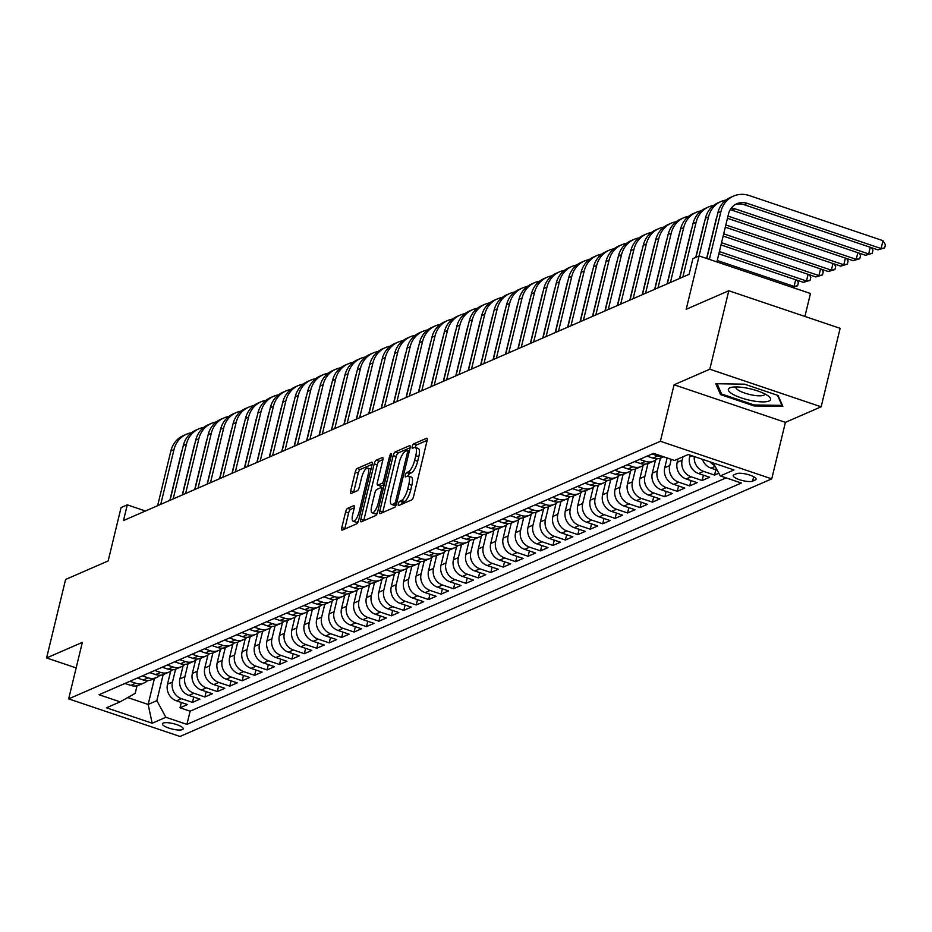 <?xml version="1.0" encoding="UTF-8"?>
<svg xmlns="http://www.w3.org/2000/svg" width="932" height="932" viewBox="0 0 932 932"><rect width="100%" height="100%" fill="white"/><g stroke="black" fill="none" stroke-linecap="round" stroke-linejoin="round"><path stroke-width="1.4" d="M398.372 503.758A2.295 0.722 -71.3 0 0 398.488 505.563A2.295 0.722 -71.3 0 0 398.71 505.54L411.676 499.902A3.285 1.025 -71.3 0 0 413.633 496.29L427.054 440.824A3.285 1.025 -71.3 0 0 426.879 438.25A3.285 1.025 -71.3 0 0 426.576 438.273L413.61 443.923A2.295 0.722 -71.3 0 0 412.235 446.451A2.295 0.722 -71.3 0 0 412.352 448.257A2.295 0.722 -71.3 0 0 412.573 448.234L414.251 447.5A10.497 3.285 -71.3 0 1 415.218 447.418A10.497 3.285 -71.3 0 1 415.765 455.666L414.647 460.28A10.497 3.285 -71.3 0 1 408.356 471.848L406.678 472.571A2.295 0.722 -71.3 0 0 405.303 475.099A2.295 0.722 -71.3 0 0 405.42 476.904A2.295 0.722 -71.3 0 0 405.641 476.893L407.319 476.159A10.497 3.285 -71.3 0 1 408.286 476.066A10.497 3.285 -71.3 0 1 408.833 484.314L407.715 488.939A10.497 3.285 -71.3 0 1 401.424 500.496L399.746 501.23A2.295 0.722 -71.3 0 0 398.372 503.758M182.439 729.593A10.695 2.773 -166.4 0 0 183.208 728.859A10.695 2.773 -166.4 0 0 175.146 724.106A10.695 2.773 -166.4 0 0 163.17 723.092A10.695 2.773 -166.4 0 0 162.401 723.826A10.695 2.773 -166.4 0 0 170.463 728.591A10.695 2.773 -166.4 0 0 182.439 729.593M347.554 508.371A3.285 1.025 -71.3 0 0 345.597 511.983L341.823 527.547A3.285 1.025 -71.3 0 0 341.997 530.122A3.285 1.025 -71.3 0 0 342.3 530.098L356.7 523.831A3.285 1.025 -71.3 0 0 358.669 520.219L372.078 464.753A3.285 1.025 -71.3 0 0 371.915 462.179A3.285 1.025 -71.3 0 0 371.612 462.202L357.212 468.47A3.285 1.025 -71.3 0 0 355.243 472.093L350.7 490.884A3.285 1.025 -71.3 0 0 350.863 493.459A3.285 1.025 -71.3 0 0 351.178 493.436L357.329 490.745A3.285 1.025 -71.3 0 0 359.298 487.133L361.558 477.813A8.784 2.738 -71.3 0 1 367.627 468.074A8.784 2.738 -71.3 0 1 368.082 474.971L359.251 511.482A8.784 2.738 -71.3 0 1 353.181 521.221A8.784 2.738 -71.3 0 1 352.727 514.324L354.195 508.243A3.285 1.025 -71.3 0 0 354.02 505.668A3.285 1.025 -71.3 0 0 353.717 505.692L347.554 508.371L350.572 509.396A3.285 1.025 -71.3 0 0 348.603 513.008L344.84 528.561A3.285 1.025 -71.3 0 0 344.735 529.038M709.8 369.223L674.069 384.776L785.408 422.359L821.15 406.806L709.8 369.223L728.789 290.749L686.208 309.284L699.117 255.927L692.907 258.63L689.109 274.323L123.49 520.557L127.288 504.864L121.067 507.567L108.159 560.936L65.59 579.471L46.6 657.945L76.156 667.918M674.069 384.776L660.392 441.279L68.665 698.884L82.342 642.381L46.6 657.945M379.778 511.027A3.285 1.025 -71.3 0 0 379.941 513.602A3.285 1.025 -71.3 0 0 380.256 513.579L394.644 507.311A3.285 1.025 -71.3 0 0 396.613 503.699L410.033 448.234A3.285 1.025 -71.3 0 0 409.859 445.659A3.285 1.025 -71.3 0 0 409.556 445.682L395.156 451.95A3.285 1.025 -71.3 0 0 393.188 455.562L379.778 511.027L382.784 512.041A3.285 1.025 -71.3 0 0 382.679 512.518M375.678 515.571L361.278 521.838A3.285 1.025 -71.3 0 1 360.975 521.862A3.285 1.025 -71.3 0 1 360.8 519.287L374.221 463.833A3.285 1.025 -71.3 0 1 376.178 460.21L382.341 457.53A3.285 1.025 -71.3 0 1 382.656 457.507A3.285 1.025 -71.3 0 1 382.819 460.082L377.378 482.578A3.285 1.025 -71.3 0 0 377.553 485.153A3.285 1.025 -71.3 0 0 377.856 485.129L381.945 483.347A3.285 1.025 -71.3 0 0 383.902 479.735L389.576 456.319A2.295 0.722 -71.3 0 1 391.16 453.768A2.295 0.722 -71.3 0 1 391.277 455.573L377.635 511.959A3.285 1.025 -71.3 0 1 375.678 515.571M728.789 290.749L840.128 328.332L821.15 406.806M181.321 702.472L180.027 707.796L187.495 704.557L176.509 700.841L181.484 698.685A13.374 12.221 -113.5 0 1 172.478 682.061L175.589 669.199M193.751 697.054L192.458 702.39L199.926 699.14L188.94 695.435L193.914 693.268A13.374 12.221 -113.5 0 1 184.909 676.655L188.019 663.794M206.182 691.649L204.889 696.973L212.356 693.734L201.37 690.018L206.345 687.851A13.374 12.221 -113.5 0 1 197.339 671.238L200.45 658.376M218.612 686.232L217.331 691.567L224.787 688.317L213.801 684.612L218.775 682.445A13.374 12.221 -113.5 0 1 209.77 665.821L212.88 652.971M231.043 680.826L229.761 686.15L237.217 682.9L226.231 679.195L231.206 677.028A13.374 12.221 -113.5 0 1 222.2 660.415L225.311 647.554M243.473 675.409L242.192 680.744L249.648 677.494L238.662 673.789L243.636 671.623A13.374 12.221 -113.5 0 1 234.631 654.998L237.742 642.148M255.904 670.003L254.622 675.327L262.078 672.077L251.092 668.372L256.067 666.205A13.374 12.221 -113.5 0 1 247.062 649.592L250.172 636.731M268.334 664.586L267.053 669.922L274.509 666.671L263.523 662.967L268.498 660.8A13.374 12.221 -113.5 0 1 259.504 644.175L262.614 631.325M280.765 659.18L279.483 664.504L286.94 661.254L275.954 657.549L280.928 655.382A13.374 12.221 -113.5 0 1 271.934 638.769L275.045 625.908M293.207 653.763L291.914 659.099L299.37 655.848L288.384 652.144L293.359 649.977A13.374 12.221 -113.5 0 1 284.365 633.352L287.475 620.502M305.638 648.357L304.345 653.682L311.801 650.431L300.815 646.726L305.789 644.56A13.374 12.221 -113.5 0 1 296.795 627.947L299.906 615.085M318.068 642.94L316.775 648.264L324.231 645.026L313.245 641.321L318.22 639.154A13.374 12.221 -113.5 0 1 309.226 622.529L312.337 609.679M330.499 637.523L329.206 642.859L336.662 639.608L325.676 635.904L330.65 633.737A13.374 12.221 -113.5 0 1 321.657 617.124L324.767 604.262M342.929 632.117L341.636 637.441L349.092 634.203L338.118 630.486L343.081 628.331A13.374 12.221 -113.5 0 1 334.087 611.707L337.198 598.857M355.36 626.7L354.067 632.036L361.523 628.785L350.548 625.081L355.511 622.914A13.374 12.221 -113.5 0 1 346.518 606.301L349.628 593.439M367.791 621.294L366.497 626.619L373.953 623.38L362.979 619.663L367.942 617.508A13.374 12.221 -113.5 0 1 358.948 600.884L362.059 588.022M380.221 615.877L378.928 621.213L386.384 617.963L375.41 614.258L380.373 612.091A13.374 12.221 -113.5 0 1 371.379 595.478L374.489 582.617M392.652 610.472L391.358 615.796L398.826 612.557L387.84 608.841L392.815 606.685A13.374 12.221 -113.5 0 1 383.809 590.061L386.92 577.199M405.082 605.054L403.789 610.39L411.257 607.14L400.271 603.435L405.245 601.268A13.374 12.221 -113.5 0 1 396.24 584.644L399.35 571.794M417.513 599.649L416.22 604.973L423.687 601.722L412.701 598.018L417.676 595.851A13.374 12.221 -113.5 0 1 408.67 579.238L411.781 566.376M429.943 594.232L428.65 599.567L436.118 596.317L425.132 592.612L430.106 590.445A13.374 12.221 -113.5 0 1 421.101 573.821L424.211 560.971M442.374 588.826L441.092 594.15L448.548 590.9L437.562 587.195L442.537 585.028A13.374 12.221 -113.5 0 1 433.531 568.415L436.642 555.554M454.804 583.409L453.523 588.744L460.979 585.494L449.993 581.789L454.967 579.622A13.374 12.221 -113.5 0 1 445.962 562.998L449.073 550.148M467.235 578.003L465.953 583.327L473.409 580.077L462.423 576.372L467.398 574.205A13.374 12.221 -113.5 0 1 458.393 557.592L461.503 544.731M479.665 572.586L478.384 577.922L485.84 574.671L474.854 570.966L479.829 568.8A13.374 12.221 -113.5 0 1 470.823 552.175L473.934 539.325M492.096 567.18L490.815 572.504L498.271 569.254L487.285 565.549L492.259 563.382A13.374 12.221 -113.5 0 1 483.265 546.769L486.376 533.908M504.527 561.763L503.245 567.087L510.701 563.848L499.715 560.144L504.69 557.977A13.374 12.221 -113.5 0 1 495.696 541.352L498.806 528.502M516.969 556.346L515.676 561.681L523.132 558.431L512.146 554.726L517.12 552.56A13.374 12.221 -113.5 0 1 508.126 535.947L511.237 523.085M529.399 550.94L528.106 556.264L535.562 553.025L524.576 549.309L529.551 547.154A13.374 12.221 -113.5 0 1 520.557 530.529L523.668 517.679M541.83 545.523L540.537 550.859L547.993 547.608L537.007 543.904L541.981 541.737A13.374 12.221 -113.5 0 1 532.988 525.124L536.098 512.262M554.26 540.117L552.967 545.441L560.423 542.203L549.437 538.486L554.412 536.331A13.374 12.221 -113.5 0 1 545.418 519.707L548.529 506.857M566.691 534.7L565.398 540.036L572.854 536.785L561.88 533.081L566.842 530.914A13.374 12.221 -113.5 0 1 557.849 514.301L560.959 501.439M579.122 529.294L577.828 534.619L585.284 531.38L574.31 527.663L579.273 525.508A13.374 12.221 -113.5 0 1 570.279 508.884L573.39 496.022M591.552 523.877L590.259 529.213L597.715 525.963L586.741 522.258L591.703 520.091A13.374 12.221 -113.5 0 1 582.71 503.478L585.82 490.616M603.983 518.472L602.689 523.796L610.145 520.557L599.171 516.841L604.146 514.674A13.374 12.221 -113.5 0 1 595.14 498.061L598.251 485.199M616.413 513.054L615.12 518.39L622.588 515.14L611.602 511.435L616.576 509.268A13.374 12.221 -113.5 0 1 607.571 492.644L610.681 479.794M628.844 507.649L627.551 512.973L635.018 509.722L624.032 506.018L629.007 503.851A13.374 12.221 -113.5 0 1 620.001 487.238L623.112 474.376M641.274 502.232L639.981 507.567L647.449 504.317L636.463 500.612L641.437 498.445A13.374 12.221 -113.5 0 1 632.432 481.821L635.542 468.971M653.705 496.826L652.412 502.15L659.879 498.9L648.893 495.195L653.868 493.028A13.374 12.221 -113.5 0 1 644.862 476.415L647.973 463.553M666.135 491.409L664.854 496.744L672.31 493.494L661.324 489.789L666.298 487.622A13.374 12.221 -113.5 0 1 657.293 470.998L660.404 458.148M678.566 486.003L677.284 491.327L684.74 488.077L673.754 484.372L678.729 482.205A13.374 12.221 -113.5 0 1 669.724 465.592L671.238 459.348M690.996 480.586L689.715 485.91L697.171 482.671L686.185 478.966L691.16 476.8A13.374 12.221 -113.5 0 1 682.154 460.175L682.981 456.808M703.427 475.18L702.146 480.504L709.602 477.254L698.616 473.549L703.59 471.382A13.374 12.221 -113.5 0 1 694.282 456.563M715.858 469.763L714.576 475.087L718.84 473.235M176.509 700.841A13.374 12.221 66.5 0 1 167.504 684.228L170.649 671.215M188.94 695.435A13.374 12.221 66.5 0 1 179.934 678.811L183.091 665.809M201.37 690.018A13.374 12.221 66.5 0 1 192.365 673.405L195.522 660.392M213.801 684.612A13.374 12.221 66.5 0 1 204.795 667.988L207.953 654.975M226.231 679.195A13.374 12.221 66.5 0 1 217.238 662.582L220.383 649.569M238.662 673.789A13.374 12.221 66.5 0 1 229.668 657.165L232.814 644.152M251.092 668.372A13.374 12.221 66.5 0 1 242.099 651.759L245.244 638.746M263.523 662.967A13.374 12.221 66.5 0 1 254.529 646.342L257.675 633.329M275.954 657.549A13.374 12.221 66.5 0 1 266.96 640.936L270.105 627.923M288.384 652.144A13.374 12.221 66.5 0 1 279.39 635.519L282.536 622.506M300.815 646.726A13.374 12.221 66.5 0 1 291.821 630.114L294.966 617.101M313.245 641.321A13.374 12.221 66.5 0 1 304.251 624.696L307.397 611.683M325.676 635.904A13.374 12.221 66.5 0 1 316.682 619.279L319.827 606.278M338.118 630.486A13.374 12.221 66.5 0 1 329.113 613.873L332.258 600.86M350.548 625.081A13.374 12.221 66.5 0 1 341.543 608.456L344.689 595.455M362.979 619.663A13.374 12.221 66.5 0 1 353.974 603.051L357.119 590.038M375.41 614.258A13.374 12.221 66.5 0 1 366.404 597.633L369.55 584.632M387.84 608.841A13.374 12.221 66.5 0 1 378.835 592.228L381.98 579.215M400.271 603.435A13.374 12.221 66.5 0 1 391.265 586.811L394.411 573.809M412.701 598.018A13.374 12.221 66.5 0 1 403.696 581.405L406.853 568.392M425.132 592.612A13.374 12.221 66.5 0 1 416.126 575.988L419.284 562.975M437.562 587.195A13.374 12.221 66.5 0 1 428.557 570.582L431.714 557.569M449.993 581.789A13.374 12.221 66.5 0 1 440.999 565.165L444.145 552.152M462.423 576.372A13.374 12.221 66.5 0 1 453.43 559.759L456.575 546.746M474.854 570.966A13.374 12.221 66.5 0 1 465.86 554.342L469.006 541.329M487.285 565.549A13.374 12.221 66.5 0 1 478.291 548.936L481.436 535.923M499.715 560.144A13.374 12.221 66.5 0 1 490.721 543.519L493.867 530.506M512.146 554.726A13.374 12.221 66.5 0 1 503.152 538.114L506.297 525.1M524.576 549.309A13.374 12.221 66.5 0 1 515.582 532.696L518.728 519.683M537.007 543.904A13.374 12.221 66.5 0 1 528.013 527.279L531.158 514.278M549.437 538.486A13.374 12.221 66.5 0 1 540.443 521.873L543.589 508.86M561.88 533.081A13.374 12.221 66.5 0 1 552.874 516.456L556.02 503.455M574.31 527.663A13.374 12.221 66.5 0 1 565.305 511.051L568.45 498.038M586.741 522.258A13.374 12.221 66.5 0 1 577.735 505.633L580.881 492.632M599.171 516.841A13.374 12.221 66.5 0 1 590.166 500.228L593.311 487.215M611.602 511.435A13.374 12.221 66.5 0 1 602.596 494.81L605.742 481.797M624.032 506.018A13.374 12.221 66.5 0 1 615.027 489.405L618.172 476.392M636.463 500.612A13.374 12.221 66.5 0 1 627.457 483.988L630.615 470.975M648.893 495.195A13.374 12.221 66.5 0 1 639.888 478.582L643.045 465.569M661.324 489.789A13.374 12.221 66.5 0 1 652.318 473.165L655.476 460.152M673.754 484.372A13.374 12.221 66.5 0 1 664.761 467.759L667.126 457.962M686.185 478.966A13.374 12.221 66.5 0 1 677.191 462.342L678.007 458.963M698.616 473.549A13.374 12.221 66.5 0 1 689.622 456.936L690.053 455.131M736.676 473.654L733.938 474.854A10.369 2.679 -166.4 0 0 733.204 475.565A10.369 2.679 -166.4 0 0 740.998 480.166A10.369 2.679 -166.4 0 0 752.602 481.145L755.339 479.957A10.369 2.679 -166.4 0 0 756.085 479.246A10.369 2.679 -166.4 0 0 748.279 474.633A10.369 2.679 -166.4 0 0 736.676 473.654M660.392 441.279L771.743 478.862L180.016 736.466L68.665 698.884M180.027 707.796L190.116 711.198L186.924 724.385L741.359 483.021L720.285 475.914L713.283 462.983M186.924 724.385L165.861 717.279L152.184 723.232L106.446 707.796L120.123 701.843L99.048 694.724L653.483 453.36L674.547 460.466L688.224 454.513L733.962 469.961L720.285 475.914M124.958 683.447L130.771 685.404A13.374 12.221 66.5 0 0 139.136 685.113L144.111 682.946A13.374 12.221 -113.5 0 1 135.734 683.238L129.932 681.28M137.4 678.042L143.202 679.999A13.374 12.221 66.5 0 0 151.578 679.696L156.541 677.541A13.374 12.221 -113.5 0 1 148.165 677.832L142.363 675.875M149.831 672.624L155.632 674.582A13.374 12.221 66.5 0 0 164.009 674.29L168.972 672.123A13.374 12.221 -113.5 0 1 160.607 672.415L154.794 670.457M162.261 667.207L168.063 669.176A13.374 12.221 66.5 0 0 176.439 668.873L181.402 666.718A13.374 12.221 -113.5 0 1 173.037 667.009L167.224 665.052M174.692 661.802L180.493 663.759A13.374 12.221 66.5 0 0 188.87 663.467L193.844 661.301A13.374 12.221 -113.5 0 1 185.468 661.592L179.655 659.635M187.122 656.384L192.924 658.353A13.374 12.221 66.5 0 0 201.3 658.05L206.275 655.883A13.374 12.221 -113.5 0 1 197.899 656.186L192.097 654.229M199.553 650.979L205.355 652.936A13.374 12.221 66.5 0 0 213.731 652.645L218.705 650.478A13.374 12.221 -113.5 0 1 210.329 650.769L204.527 648.812M211.983 645.561L217.785 647.519A13.374 12.221 66.5 0 0 226.161 647.227L231.136 645.061A13.374 12.221 -113.5 0 1 222.76 645.363L216.958 643.406M224.414 640.156L230.216 642.113A13.374 12.221 66.5 0 0 238.592 641.822L243.567 639.655A13.374 12.221 -113.5 0 1 235.19 639.946L229.389 637.989M236.845 634.739L242.646 636.696A13.374 12.221 66.5 0 0 251.023 636.405L255.997 634.238A13.374 12.221 -113.5 0 1 247.621 634.541L241.819 632.572M249.275 629.333L255.077 631.29A13.374 12.221 66.5 0 0 263.453 630.999L268.428 628.832A13.374 12.221 -113.5 0 1 260.051 629.123L254.25 627.166M261.706 623.916L267.507 625.873A13.374 12.221 66.5 0 0 275.884 625.582L280.858 623.415A13.374 12.221 -113.5 0 1 272.482 623.718L266.68 621.749M274.136 618.51L279.938 620.467A13.374 12.221 66.5 0 0 288.314 620.176L293.289 618.009A13.374 12.221 -113.5 0 1 284.912 618.3L279.111 616.343M286.567 613.093L292.368 615.05A13.374 12.221 66.5 0 0 300.745 614.759L305.719 612.592A13.374 12.221 -113.5 0 1 297.343 612.883L291.541 610.926M298.997 607.687L304.799 609.644A13.374 12.221 66.5 0 0 313.175 609.342L318.15 607.186A13.374 12.221 -113.5 0 1 309.773 607.478L303.972 605.52M311.428 602.27L317.23 604.227A13.374 12.221 66.5 0 0 325.606 603.936L330.58 601.769A13.374 12.221 -113.5 0 1 322.204 602.06L316.402 600.103M323.858 596.864L329.66 598.822A13.374 12.221 66.5 0 0 338.036 598.519L343.011 596.364A13.374 12.221 -113.5 0 1 334.635 596.655L328.833 594.698M336.289 591.447L342.102 593.404A13.374 12.221 66.5 0 0 350.467 593.113L355.442 590.946A13.374 12.221 -113.5 0 1 347.065 591.238L341.263 589.28M348.719 586.03L354.533 587.999A13.374 12.221 66.5 0 0 362.909 587.696L367.872 585.541A13.374 12.221 -113.5 0 1 359.496 585.832L353.694 583.875M361.162 580.624L366.963 582.582A13.374 12.221 66.5 0 0 375.34 582.29L380.303 580.123A13.374 12.221 -113.5 0 1 371.926 580.415L366.125 578.457M373.592 575.207L379.394 577.176A13.374 12.221 66.5 0 0 387.77 576.873L392.733 574.706A13.374 12.221 -113.5 0 1 384.368 575.009L378.555 573.052M386.023 569.802L391.824 571.759A13.374 12.221 66.5 0 0 400.201 571.467L405.164 569.301A13.374 12.221 -113.5 0 1 396.799 569.592L390.986 567.635M398.453 564.384L404.255 566.341A13.374 12.221 66.5 0 0 412.631 566.05L417.606 563.883A13.374 12.221 -113.5 0 1 409.23 564.186L403.428 562.229M410.884 558.979L416.686 560.936A13.374 12.221 66.5 0 0 425.062 560.645L430.036 558.478A13.374 12.221 -113.5 0 1 421.66 558.769L415.858 556.812M423.314 553.561L429.116 555.519A13.374 12.221 66.5 0 0 437.492 555.227L442.467 553.06A13.374 12.221 -113.5 0 1 434.091 553.363L428.289 551.394M435.745 548.156L441.547 550.113A13.374 12.221 66.5 0 0 449.923 549.822L454.898 547.655A13.374 12.221 -113.5 0 1 446.521 547.946L440.72 545.989M448.175 542.739L453.977 544.696A13.374 12.221 66.5 0 0 462.354 544.404L467.328 542.238A13.374 12.221 -113.5 0 1 458.952 542.54L453.15 540.572M460.606 537.333L466.408 539.29A13.374 12.221 66.5 0 0 474.784 538.999L479.759 536.832A13.374 12.221 -113.5 0 1 471.382 537.123L465.581 535.166M473.037 531.916L478.838 533.873A13.374 12.221 66.5 0 0 487.215 533.582L492.189 531.415A13.374 12.221 -113.5 0 1 483.813 531.706L478.011 529.749M485.467 526.51L491.269 528.467A13.374 12.221 66.5 0 0 499.645 528.164L504.62 526.009A13.374 12.221 -113.5 0 1 496.243 526.3L490.442 524.343M497.898 521.093L503.699 523.05A13.374 12.221 66.5 0 0 512.076 522.759L517.05 520.592A13.374 12.221 -113.5 0 1 508.674 520.883L502.872 518.926M510.328 515.687L516.13 517.644A13.374 12.221 66.5 0 0 524.506 517.342L529.481 515.186A13.374 12.221 -113.5 0 1 521.105 515.478L515.303 513.52M522.759 510.27L528.561 512.227A13.374 12.221 66.5 0 0 536.937 511.936L541.911 509.769A13.374 12.221 -113.5 0 1 533.535 510.06L527.733 508.103M535.189 504.853L540.991 506.822A13.374 12.221 66.5 0 0 549.367 506.519L554.342 504.363A13.374 12.221 -113.5 0 1 545.966 504.655L540.164 502.697M547.62 499.447L553.422 501.404A13.374 12.221 66.5 0 0 561.798 501.113L566.773 498.946A13.374 12.221 -113.5 0 1 558.396 499.237L552.594 497.28M560.05 494.03L565.864 495.999A13.374 12.221 66.5 0 0 574.228 495.696L579.203 493.529A13.374 12.221 -113.5 0 1 570.827 493.832L565.025 491.875M572.481 488.624L578.294 490.582A13.374 12.221 66.5 0 0 586.671 490.29L591.634 488.123A13.374 12.221 -113.5 0 1 583.257 488.415L577.456 486.457M584.923 483.207L590.725 485.164A13.374 12.221 66.5 0 0 599.101 484.873L604.064 482.706A13.374 12.221 -113.5 0 1 595.688 483.009L589.886 481.052M597.354 477.801L603.155 479.759A13.374 12.221 66.5 0 0 611.532 479.467L616.495 477.3A13.374 12.221 -113.5 0 1 608.13 477.592L602.317 475.635M609.784 472.384L615.586 474.341A13.374 12.221 66.5 0 0 623.962 474.05L628.937 471.883A13.374 12.221 -113.5 0 1 620.561 472.186L614.747 470.217M622.215 466.979L628.017 468.936A13.374 12.221 66.5 0 0 636.393 468.645L641.367 466.478A13.374 12.221 -113.5 0 1 632.991 466.769L627.189 464.812M634.645 461.561L640.447 463.519A13.374 12.221 66.5 0 0 648.823 463.227L653.798 461.06A13.374 12.221 -113.5 0 1 645.422 461.363L639.62 459.394M647.076 456.156L652.878 458.113A13.374 12.221 66.5 0 0 661.254 457.822L663.631 456.785M662.873 456.529A13.374 12.221 -113.5 0 1 657.852 455.946L652.051 453.989M717.209 470.217L711.046 468.132A13.374 12.221 -113.5 0 1 702.437 459.313M714.599 465.394A13.374 12.221 -113.5 0 1 710.091 461.899M714.576 475.087L703.59 471.382M702.146 480.504L691.16 476.8M689.715 485.91L678.729 482.205M677.284 491.327L666.298 487.622M664.854 496.744L653.868 493.028M652.412 502.15L641.437 498.445M639.981 507.567L629.007 503.851M627.551 512.973L616.576 509.268M615.12 518.39L604.146 514.674M602.689 523.796L591.703 520.091M590.259 529.213L579.273 525.508M577.828 534.619L566.842 530.914M565.398 540.036L554.412 536.331M552.967 545.441L541.981 541.737M540.537 550.859L529.551 547.154M528.106 556.264L517.12 552.56M515.676 561.681L504.69 557.977M503.245 567.087L492.259 563.382M490.815 572.504L479.829 568.8M478.384 577.922L467.398 574.205M465.953 583.327L454.967 579.622M453.523 588.744L442.537 585.028M441.092 594.15L430.106 590.445M428.65 599.567L417.676 595.851M416.22 604.973L405.245 601.268M403.789 610.39L392.815 606.685M391.358 615.796L380.373 612.091M378.928 621.213L367.942 617.508M366.497 626.619L355.511 622.914M354.067 632.036L343.081 628.331M341.636 637.441L330.65 633.737M329.206 642.859L318.22 639.154M316.775 648.264L305.789 644.56M304.345 653.682L293.359 649.977M291.914 659.099L280.928 655.382M279.483 664.504L268.498 660.8M267.053 669.922L256.067 666.205M254.622 675.327L243.636 671.623M242.192 680.744L231.206 677.028M229.761 686.15L218.775 682.445M217.331 691.567L206.345 687.851M204.889 696.973L193.914 693.268M192.458 702.39L181.484 698.685M190.116 711.198L726.098 477.871M154.444 678.449L148.153 704.441L156.856 700.654L163.158 674.617M804.91 316.437L810.467 293.498L699.117 255.927M785.408 422.359L771.743 478.862M145.45 510.992L127.288 504.864M127.731 697.555L148.153 704.441L152.184 723.232M137.016 685.789L135.198 693.35L120.123 701.843M657.223 458.742A13.374 12.221 -113.5 0 1 653.798 461.06M644.793 464.159A13.374 12.221 -113.5 0 1 641.367 466.478M632.362 469.565A13.374 12.221 -113.5 0 1 628.937 471.883M619.92 474.982A13.374 12.221 -113.5 0 1 616.495 477.3M607.489 480.388A13.374 12.221 -113.5 0 1 604.064 482.706M595.059 485.805A13.374 12.221 -113.5 0 1 591.634 488.123M582.628 491.211A13.374 12.221 -113.5 0 1 579.203 493.529M570.198 496.628A13.374 12.221 -113.5 0 1 566.773 498.946M557.767 502.033A13.374 12.221 -113.5 0 1 554.342 504.363M545.337 507.451A13.374 12.221 -113.5 0 1 541.911 509.769M532.906 512.856A13.374 12.221 -113.5 0 1 529.481 515.186M520.475 518.274A13.374 12.221 -113.5 0 1 517.05 520.592M508.045 523.679A13.374 12.221 -113.5 0 1 504.62 526.009M495.614 529.096A13.374 12.221 -113.5 0 1 492.189 531.415M483.184 534.502A13.374 12.221 -113.5 0 1 479.759 536.832M470.753 539.919A13.374 12.221 -113.5 0 1 467.328 542.238M458.323 545.325A13.374 12.221 -113.5 0 1 454.898 547.655M445.892 550.742A13.374 12.221 -113.5 0 1 442.467 553.06M433.462 556.159A13.374 12.221 -113.5 0 1 430.036 558.478M421.031 561.565A13.374 12.221 -113.5 0 1 417.606 563.883M408.6 566.982A13.374 12.221 -113.5 0 1 405.164 569.301M396.158 572.388A13.374 12.221 -113.5 0 1 392.733 574.706M383.728 577.805A13.374 12.221 -113.5 0 1 380.303 580.123M371.297 583.211A13.374 12.221 -113.5 0 1 367.872 585.541M358.867 588.628A13.374 12.221 -113.5 0 1 355.442 590.946M346.436 594.034A13.374 12.221 -113.5 0 1 343.011 596.364M334.005 599.451A13.374 12.221 -113.5 0 1 330.58 601.769M321.575 604.856A13.374 12.221 -113.5 0 1 318.15 607.186M309.144 610.274A13.374 12.221 -113.5 0 1 305.719 612.592M296.714 615.679A13.374 12.221 -113.5 0 1 293.289 618.009M284.283 621.096A13.374 12.221 -113.5 0 1 280.858 623.415M271.853 626.502A13.374 12.221 -113.5 0 1 268.428 628.832M259.422 631.919A13.374 12.221 -113.5 0 1 255.997 634.238M246.992 637.337A13.374 12.221 -113.5 0 1 243.567 639.655M234.561 642.742A13.374 12.221 -113.5 0 1 231.136 645.061M222.131 648.159A13.374 12.221 -113.5 0 1 218.705 650.478M209.7 653.565A13.374 12.221 -113.5 0 1 206.275 655.883M197.269 658.982A13.374 12.221 -113.5 0 1 193.844 661.301M184.827 664.388A13.374 12.221 -113.5 0 1 181.402 666.718M172.397 669.805A13.374 12.221 -113.5 0 1 168.972 672.123M159.966 675.211A13.374 12.221 -113.5 0 1 156.541 677.541M147.536 680.628A13.374 12.221 -113.5 0 1 144.111 682.946M156.856 700.654L165.861 717.279M715.788 383.728L720.553 394.609L754.081 405.933L782.845 406.364L778.08 395.483L744.54 384.17L715.788 383.728M754.314 404.966L754.081 405.933M721.019 392.675L720.553 394.609M401.506 504.317A2.295 0.722 -71.3 0 1 402.764 502.243L404.441 501.509A10.497 3.285 -71.3 0 0 410.732 489.952L407.715 488.939M408.286 476.066L411.303 477.079A10.497 3.285 -71.3 0 1 411.839 485.327L410.732 489.952M415.218 447.418L418.235 448.432A10.497 3.285 -71.3 0 1 418.783 456.68L417.664 461.305A10.497 3.285 -71.3 0 1 411.373 472.862L409.696 473.596A2.295 0.722 -71.3 0 0 408.321 476.077M427.159 440.347L416.627 444.937A2.295 0.722 -71.3 0 0 415.253 447.43M410.138 447.756L398.162 452.975A3.285 1.025 -71.3 0 0 396.205 456.587L382.784 512.041M394.353 503.583A2.295 0.722 -71.3 0 0 395.727 501.055L407.505 452.37A2.295 0.722 -71.3 0 0 407.389 450.564A2.295 0.722 -71.3 0 0 407.168 450.587L405.397 451.356A10.497 3.285 -71.3 0 0 399.117 462.913L391.067 496.185A10.497 3.285 -71.3 0 0 391.603 504.445A10.497 3.285 -71.3 0 0 392.582 504.352L394.353 503.583L396.45 504.294M391.603 504.445L394.62 505.459A10.497 3.285 -71.3 0 0 395.587 505.365L392.582 504.352M382.924 459.604L379.196 461.235A3.285 1.025 -71.3 0 0 377.227 464.847L363.806 520.301A3.285 1.025 -71.3 0 0 363.713 520.778M380.338 485.956A3.285 1.025 -71.3 0 0 380.559 486.166A3.285 1.025 -71.3 0 0 380.862 486.143L384.24 484.675M371.728 505.913A8.784 2.738 -71.3 0 0 372.194 512.81A8.784 2.738 -71.3 0 0 378.264 503.07L381.374 490.209A3.285 1.025 -71.3 0 0 381.2 487.634A3.285 1.025 -71.3 0 0 380.897 487.657L376.808 489.44A3.285 1.025 -71.3 0 0 374.85 493.051L371.728 505.913M372.194 512.81L375.2 513.823A8.784 2.738 -71.3 0 0 377.495 512.472M354.3 507.765L350.572 509.396M353.181 521.221L356.187 522.235A8.784 2.738 -71.3 0 0 358.471 520.906M370.983 469.309A8.784 2.738 -71.3 0 0 370.633 469.099L367.627 468.074M372.183 464.287L360.218 469.495A3.285 1.025 -71.3 0 0 358.249 473.107L353.706 491.898A3.285 1.025 -71.3 0 0 353.601 492.376M735.348 204.527A16.718 15.285 -113.5 0 1 744.225 204.737L877.979 249.881L881.089 248.529L882.988 240.677L749.235 195.534A25.071 22.916 66.5 0 0 733.531 196.093A25.071 22.916 66.5 0 0 720.96 211.459L709.369 259.376M733.531 196.093L730.42 197.444A25.071 22.916 66.5 0 0 717.861 212.811L706.806 258.514M716.894 261.915L728.486 213.999A16.718 15.285 -113.5 0 1 736.863 203.747A16.718 15.285 -113.5 0 1 747.336 203.386L881.089 248.529L884.643 247.9L877.979 249.881M882.988 240.677L885.4 244.767L884.643 247.9M769.028 401.016A21.727 5.615 -166.4 0 0 768.795 396.415A21.727 5.615 -166.4 0 0 750.784 388.959A21.727 5.615 -166.4 0 0 731.364 387.363A21.727 5.615 -166.4 0 0 729.907 387.817A21.727 5.615 -166.4 0 0 741.383 397.941A21.727 5.615 -166.4 0 0 769.028 401.016M736.012 386.943A14.877 3.845 -166.4 0 0 735.907 387.211A14.877 3.845 -166.4 0 0 747.103 393.817A14.877 3.845 -166.4 0 0 763.762 395.226A14.877 3.845 -166.4 0 0 764.822 394.201A14.877 3.845 -166.4 0 0 764.857 393.921M777.533 395.296L781.96 405.385L754.093 404.966L721.601 394.003L717.104 383.751M782.123 404.709L781.96 405.385M726.005 200.042A25.071 22.916 66.5 0 0 721.088 201.498A25.071 22.916 66.5 0 0 708.53 216.876L699.082 255.939M721.088 201.498L717.99 202.85A25.071 22.916 66.5 0 0 705.431 218.228L695.971 257.29M706.607 258.455L716.056 219.416A16.718 15.285 -113.5 0 1 716.848 216.993M731.34 208.046A16.718 15.285 -113.5 0 1 734.905 208.791L868.659 253.947L870.267 247.283M730.21 209.712A16.718 15.285 -113.5 0 1 731.795 210.143L865.548 255.298L872.212 253.318L865.548 255.298M871.502 247.702L872.969 250.172L872.212 253.318M713.574 205.459A25.071 22.916 66.5 0 0 708.658 206.916A25.071 22.916 66.5 0 0 696.099 222.282L682.853 277.049M708.658 206.916L705.559 208.267A25.071 22.916 66.5 0 0 693 223.633L679.743 278.4M695.75 257.395L703.625 224.822A16.718 15.285 -113.5 0 1 704.417 222.41M727.449 218.286L853.118 260.704L856.228 259.352L857.836 252.689M727.985 216.073L856.228 259.352L859.782 258.723L853.118 260.704M859.071 253.108L860.539 255.589L859.782 258.723M701.144 210.865A25.071 22.916 66.5 0 0 696.227 212.321A25.071 22.916 66.5 0 0 683.669 227.699L670.423 282.454M696.227 212.321L693.128 213.673A25.071 22.916 66.5 0 0 680.558 229.051L667.312 283.806M679.521 278.493L691.194 230.239A16.718 15.285 -113.5 0 1 691.987 227.816M725.306 227.175L840.687 266.121L843.798 264.77L845.406 258.106M725.842 224.95L843.798 264.77L847.351 264.14L840.687 266.121M846.64 258.525L848.108 260.995L847.351 264.14M688.713 216.282A25.071 22.916 66.5 0 0 683.797 217.739A25.071 22.916 66.5 0 0 671.238 233.105L657.992 287.872M683.797 217.739L680.698 219.09A25.071 22.916 66.5 0 0 668.128 234.456L654.881 289.223M667.091 283.911L678.764 235.645A16.718 15.285 -113.5 0 1 679.556 233.233M723.15 236.052L828.257 271.527L831.367 270.175L832.975 263.511M723.686 233.839L831.367 270.175L834.921 269.546L828.257 271.527M834.21 263.931L835.678 266.412L834.921 269.546M676.283 221.688A25.071 22.916 66.5 0 0 671.366 223.144A25.071 22.916 66.5 0 0 658.808 238.522L645.561 293.277M671.366 223.144L668.267 224.495A25.071 22.916 66.5 0 0 655.697 239.874L642.451 294.629M654.66 289.316L666.333 241.062A16.718 15.285 -113.5 0 1 667.126 238.65M721.007 244.941L815.826 276.944L818.937 275.592L820.544 268.929M721.543 242.716L818.937 275.592L822.49 274.963L815.826 276.944M821.779 269.348L823.247 271.818L822.49 274.963M663.852 227.105A25.071 22.916 66.5 0 0 658.936 228.561A25.071 22.916 66.5 0 0 646.377 243.928L633.131 298.694M658.936 228.561L655.825 229.913A25.071 22.916 66.5 0 0 643.266 245.279L630.02 300.046M642.23 294.733L653.903 246.467A16.718 15.285 -113.5 0 1 654.683 244.056M718.852 253.819L803.396 282.349L806.506 280.998L808.114 274.334M719.388 251.593L806.506 280.998L810.048 280.369L803.396 282.349M809.349 274.754L810.817 277.235L810.048 280.369M651.421 232.511A25.071 22.916 66.5 0 0 646.505 233.967A25.071 22.916 66.5 0 0 633.946 249.345L620.7 304.1M646.505 233.967L643.395 235.318A25.071 22.916 66.5 0 0 630.836 250.696L617.59 305.463M629.799 300.151L641.472 251.885A16.718 15.285 -113.5 0 1 642.253 249.473M792.06 287.289L794.076 286.415L795.683 279.751M717.244 260.482L794.076 286.415L797.617 285.786L792.363 287.394M796.918 280.171L798.386 282.641L797.617 285.786M638.991 237.928A25.071 22.916 66.5 0 0 634.075 239.384A25.071 22.916 66.5 0 0 621.516 254.751L608.27 309.517M634.075 239.384L630.964 240.736A25.071 22.916 66.5 0 0 618.405 256.102L605.159 310.869M617.357 305.556L629.042 257.29A16.718 15.285 -113.5 0 1 629.822 254.879M626.56 243.334A25.071 22.916 66.5 0 0 621.644 244.79A25.071 22.916 66.5 0 0 609.085 260.168L595.839 314.923M621.644 244.79L618.533 246.141A25.071 22.916 66.5 0 0 605.975 261.519L592.729 316.286M604.926 310.973L616.611 262.707A16.718 15.285 -113.5 0 1 617.392 260.296M614.13 248.751A25.071 22.916 66.5 0 0 609.213 250.207A25.071 22.916 66.5 0 0 596.655 265.573L583.409 320.34M609.213 250.207L606.103 251.558A25.071 22.916 66.5 0 0 593.544 266.936L580.298 321.691M592.496 316.379L604.181 268.113A16.718 15.285 -113.5 0 1 604.961 265.702M601.688 254.156A25.071 22.916 66.5 0 0 596.783 255.613A25.071 22.916 66.5 0 0 584.224 270.991L570.978 325.757M596.783 255.613L593.672 256.976A25.071 22.916 66.5 0 0 581.114 272.342L567.868 327.109M580.065 321.796L591.75 273.53A16.718 15.285 -113.5 0 1 592.531 271.119M589.257 259.574A25.071 22.916 66.5 0 0 584.352 261.03A25.071 22.916 66.5 0 0 571.794 276.396L558.548 331.163M584.352 261.03L581.242 262.381A25.071 22.916 66.5 0 0 568.683 277.759L555.437 332.514M567.635 327.202L579.308 278.936A16.718 15.285 -113.5 0 1 580.1 276.524M576.826 264.979A25.071 22.916 66.5 0 0 571.922 266.435A25.071 22.916 66.5 0 0 559.363 281.814L546.105 336.58M571.922 266.435L568.811 267.799A25.071 22.916 66.5 0 0 556.253 283.165L543.007 337.932M555.204 332.619L566.877 284.353A16.718 15.285 -113.5 0 1 567.67 281.942M564.396 270.397A25.071 22.916 66.5 0 0 559.491 271.853A25.071 22.916 66.5 0 0 546.933 287.231L533.675 341.986M559.491 271.853L556.381 273.204A25.071 22.916 66.5 0 0 543.822 288.582L530.576 343.337M542.774 338.025L554.447 289.759A16.718 15.285 -113.5 0 1 555.239 287.347M551.965 275.802A25.071 22.916 66.5 0 0 547.061 277.27A25.071 22.916 66.5 0 0 534.502 292.636L521.244 347.403M547.061 277.27L543.95 278.621A25.071 22.916 66.5 0 0 531.391 293.988L518.145 348.754M530.343 343.442L542.016 295.176A16.718 15.285 -113.5 0 1 542.808 292.764M539.535 281.219A25.071 22.916 66.5 0 0 534.63 282.676A25.071 22.916 66.5 0 0 522.06 298.054L508.814 352.809M534.63 282.676L531.52 284.027A25.071 22.916 66.5 0 0 518.961 299.405L505.715 354.16M517.912 348.848L529.586 300.593A16.718 15.285 -113.5 0 1 530.378 298.17M527.104 286.637A25.071 22.916 66.5 0 0 522.2 288.093A25.071 22.916 66.5 0 0 509.629 303.459L496.383 358.226M522.2 288.093L519.089 289.444A25.071 22.916 66.5 0 0 506.53 304.811L493.273 359.577M505.482 354.265L517.155 305.999A16.718 15.285 -113.5 0 1 517.947 303.587M514.674 292.042A25.071 22.916 66.5 0 0 509.769 293.498A25.071 22.916 66.5 0 0 497.199 308.876L483.953 363.631M509.769 293.498L506.659 294.85A25.071 22.916 66.5 0 0 494.1 310.228L480.842 364.983M493.051 359.67L504.725 311.416A16.718 15.285 -113.5 0 1 505.517 308.993M502.243 297.459A25.071 22.916 66.5 0 0 497.327 298.916A25.071 22.916 66.5 0 0 484.768 314.282L471.522 369.049M497.327 298.916L494.228 300.267A25.071 22.916 66.5 0 0 481.669 315.633L468.412 370.4M480.621 365.088L492.294 316.822A16.718 15.285 -113.5 0 1 493.086 314.41M489.813 302.865A25.071 22.916 66.5 0 0 484.896 304.321A25.071 22.916 66.5 0 0 472.338 319.699L459.092 374.454M484.896 304.321L481.797 305.673A25.071 22.916 66.5 0 0 469.239 321.051L455.981 375.806M468.19 370.493L479.863 322.239A16.718 15.285 -113.5 0 1 480.656 319.816M477.382 308.282A25.071 22.916 66.5 0 0 472.466 309.739A25.071 22.916 66.5 0 0 459.907 325.105L446.661 379.872M472.466 309.739L469.367 311.09A25.071 22.916 66.5 0 0 456.797 326.456L443.55 381.223M455.76 375.911L467.433 327.645A16.718 15.285 -113.5 0 1 468.225 325.233M464.952 313.688A25.071 22.916 66.5 0 0 460.035 315.144A25.071 22.916 66.5 0 0 447.477 330.522L434.23 385.277M460.035 315.144L456.936 316.496A25.071 22.916 66.5 0 0 444.366 331.874L431.12 386.64M443.329 381.328L455.002 333.062A16.718 15.285 -113.5 0 1 455.795 330.65M452.521 319.105A25.071 22.916 66.5 0 0 447.605 320.561A25.071 22.916 66.5 0 0 435.046 335.928L421.8 390.694M447.605 320.561L444.506 321.913A25.071 22.916 66.5 0 0 431.935 337.279L418.689 392.046M430.899 386.733L442.572 338.467A16.718 15.285 -113.5 0 1 443.364 336.056M440.09 324.511A25.071 22.916 66.5 0 0 435.174 325.967A25.071 22.916 66.5 0 0 422.615 341.345L409.369 396.1M435.174 325.967L432.064 327.318A25.071 22.916 66.5 0 0 419.505 342.696L406.259 397.463M418.468 392.151L430.141 343.885A16.718 15.285 -113.5 0 1 430.922 341.473M427.66 329.928A25.071 22.916 66.5 0 0 422.744 331.384A25.071 22.916 66.5 0 0 410.185 346.751L396.939 401.517M422.744 331.384L419.633 332.736A25.071 22.916 66.5 0 0 407.074 348.114L393.828 402.869M406.037 397.556L417.711 349.29A16.718 15.285 -113.5 0 1 418.491 346.879M415.229 335.334A25.071 22.916 66.5 0 0 410.313 336.79A25.071 22.916 66.5 0 0 397.754 352.168L384.508 406.935M410.313 336.79L407.202 338.141A25.071 22.916 66.5 0 0 394.644 353.519L381.398 408.286M393.595 402.974L405.28 354.708A16.718 15.285 -113.5 0 1 406.061 352.296M402.799 340.751A25.071 22.916 66.5 0 0 397.882 342.207A25.071 22.916 66.5 0 0 385.324 357.573L372.078 412.34M397.882 342.207L394.772 343.558A25.071 22.916 66.5 0 0 382.213 358.937L368.967 413.692M381.165 408.379L392.85 360.113A16.718 15.285 -113.5 0 1 393.63 357.702M390.368 346.156A25.071 22.916 66.5 0 0 385.452 347.613A25.071 22.916 66.5 0 0 372.893 362.991L359.647 417.757M385.452 347.613L382.341 348.976A25.071 22.916 66.5 0 0 369.783 364.342L356.537 419.109M368.734 413.796L380.419 365.53A16.718 15.285 -113.5 0 1 381.2 363.119M377.926 351.574A25.071 22.916 66.5 0 0 373.021 353.03A25.071 22.916 66.5 0 0 360.463 368.408L347.217 423.163M373.021 353.03L369.911 354.381A25.071 22.916 66.5 0 0 357.352 369.759L344.106 424.514M356.304 419.202L367.989 370.936A16.718 15.285 -113.5 0 1 368.769 368.524M365.495 356.979A25.071 22.916 66.5 0 0 360.591 358.436A25.071 22.916 66.5 0 0 348.032 373.814L334.786 428.58M360.591 358.436L357.48 359.799A25.071 22.916 66.5 0 0 344.922 375.165L331.675 429.932M343.873 424.619L355.546 376.353A16.718 15.285 -113.5 0 1 356.339 373.942M353.065 362.397A25.071 22.916 66.5 0 0 348.16 363.853A25.071 22.916 66.5 0 0 335.602 379.231L322.344 433.986M348.16 363.853L345.05 365.204A25.071 22.916 66.5 0 0 332.491 380.582L319.245 435.337M331.442 430.025L343.116 381.77A16.718 15.285 -113.5 0 1 343.908 379.347M340.634 367.814A25.071 22.916 66.5 0 0 335.73 369.27A25.071 22.916 66.5 0 0 323.171 384.636L309.913 439.403M335.73 369.27L332.619 370.621A25.071 22.916 66.5 0 0 320.06 385.988L306.814 440.754M319.012 435.442L330.685 387.176A16.718 15.285 -113.5 0 1 331.477 384.765M328.204 373.219A25.071 22.916 66.5 0 0 323.299 374.676A25.071 22.916 66.5 0 0 310.74 390.054L297.483 444.809M323.299 374.676L320.189 376.027A25.071 22.916 66.5 0 0 307.63 391.405L294.384 446.16M306.581 440.848L318.255 392.593A16.718 15.285 -113.5 0 1 319.047 390.17M315.773 378.637A25.071 22.916 66.5 0 0 310.869 380.093A25.071 22.916 66.5 0 0 298.298 395.459L285.052 450.226M310.869 380.093L307.758 381.444A25.071 22.916 66.5 0 0 295.199 396.811L281.953 451.577M294.151 446.265L305.824 397.999A16.718 15.285 -113.5 0 1 306.616 395.587M303.343 384.042A25.071 22.916 66.5 0 0 298.438 385.498A25.071 22.916 66.5 0 0 285.868 400.877L272.622 455.632M298.438 385.498L295.327 386.85A25.071 22.916 66.5 0 0 282.769 402.228L269.511 456.983M281.72 451.671L293.394 403.416A16.718 15.285 -113.5 0 1 294.186 400.993M290.912 389.46A25.071 22.916 66.5 0 0 286.007 390.916A25.071 22.916 66.5 0 0 273.437 406.282L260.191 461.049M286.007 390.916L282.897 392.267A25.071 22.916 66.5 0 0 270.338 407.633L257.081 462.4M269.29 457.088L280.963 408.822A16.718 15.285 -113.5 0 1 281.755 406.41M278.482 394.865A25.071 22.916 66.5 0 0 273.565 396.321A25.071 22.916 66.5 0 0 261.007 411.699L247.761 466.454M273.565 396.321L270.466 397.673A25.071 22.916 66.5 0 0 257.908 413.051L244.65 467.806M256.859 462.493L268.533 414.239A16.718 15.285 -113.5 0 1 269.325 411.827M266.051 400.282A25.071 22.916 66.5 0 0 261.135 401.739A25.071 22.916 66.5 0 0 248.576 417.105L235.33 471.872M261.135 401.739L258.036 403.09A25.071 22.916 66.5 0 0 245.477 418.456L232.219 473.223M244.429 467.911L256.102 419.645A16.718 15.285 -113.5 0 1 256.894 417.233M253.62 405.688A25.071 22.916 66.5 0 0 248.704 407.144A25.071 22.916 66.5 0 0 236.145 422.522L222.899 477.277M248.704 407.144L245.605 408.496A25.071 22.916 66.5 0 0 233.035 423.874L219.789 478.64M231.998 473.328L243.671 425.062A16.718 15.285 -113.5 0 1 244.464 422.65M241.19 411.105A25.071 22.916 66.5 0 0 236.274 412.561A25.071 22.916 66.5 0 0 223.715 427.928L210.469 482.694M236.274 412.561L233.175 413.913A25.071 22.916 66.5 0 0 220.604 429.279L207.358 484.046M219.568 478.733L231.241 430.468A16.718 15.285 -113.5 0 1 232.033 428.056M228.759 416.511A25.071 22.916 66.5 0 0 223.843 417.967A25.071 22.916 66.5 0 0 211.284 433.345L198.038 488.1M223.843 417.967L220.733 419.318A25.071 22.916 66.5 0 0 208.174 434.696L194.928 489.463M207.137 484.151L218.81 435.885A16.718 15.285 -113.5 0 1 219.603 433.473M216.329 421.928A25.071 22.916 66.5 0 0 211.413 423.384A25.071 22.916 66.5 0 0 198.854 438.751L185.608 493.517M211.413 423.384L208.302 424.736A25.071 22.916 66.5 0 0 195.743 440.114L182.497 494.869M194.706 489.556L206.38 441.29A16.718 15.285 -113.5 0 1 207.16 438.879M203.898 427.334A25.071 22.916 66.5 0 0 198.982 428.79A25.071 22.916 66.5 0 0 186.423 444.168L173.177 498.935M198.982 428.79L195.871 430.153A25.071 22.916 66.5 0 0 183.313 445.519L170.067 500.286M182.276 494.974L193.949 446.708A16.718 15.285 -113.5 0 1 194.73 444.296M191.468 432.751A25.071 22.916 66.5 0 0 186.551 434.207A25.071 22.916 66.5 0 0 173.993 449.573L160.747 504.34M186.551 434.207L183.441 435.559A25.071 22.916 66.5 0 0 170.882 450.937L157.636 505.692M169.834 500.379L181.519 452.113A16.718 15.285 -113.5 0 1 182.299 449.702M167.504 684.228L172.478 682.061M179.934 678.811L184.909 676.655M192.365 673.405L197.339 671.238M204.795 667.988L209.77 665.821M217.238 662.582L222.2 660.415M229.668 657.165L234.631 654.998M242.099 651.759L247.062 649.592M254.529 646.342L259.504 644.175M266.96 640.936L271.934 638.769M279.39 635.519L284.365 633.352M291.821 630.114L296.795 627.947M304.251 624.696L309.226 622.529M316.682 619.279L321.657 617.124M329.113 613.873L334.087 611.707M341.543 608.456L346.518 606.301M353.974 603.051L358.948 600.884M366.404 597.633L371.379 595.478M378.835 592.228L383.809 590.061M391.265 586.811L396.24 584.644M403.696 581.405L408.67 579.238M416.126 575.988L421.101 573.821M428.557 570.582L433.531 568.415M440.999 565.165L445.962 562.998M453.43 559.759L458.393 557.592M465.86 554.342L470.823 552.175M478.291 548.936L483.265 546.769M490.721 543.519L495.696 541.352M503.152 538.114L508.126 535.947M515.582 532.696L520.557 530.529M528.013 527.279L532.988 525.124M540.443 521.873L545.418 519.707M552.874 516.456L557.849 514.301M565.305 511.051L570.279 508.884M577.735 505.633L582.71 503.478M590.166 500.228L595.14 498.061M602.596 494.81L607.571 492.644M615.027 489.405L620.001 487.238M627.457 483.988L632.432 481.821M639.888 478.582L644.862 476.415M652.318 473.165L657.293 470.998M664.761 467.759L669.724 465.592M677.191 462.342L682.154 460.175M689.622 456.936L692.127 455.841M130.771 685.404L135.734 683.238M143.202 679.999L148.165 677.832M155.632 674.582L160.607 672.415M168.063 669.176L173.037 667.009M180.493 663.759L185.468 661.592M192.924 658.353L197.899 656.186M205.355 652.936L210.329 650.769M217.785 647.519L222.76 645.363M230.216 642.113L235.19 639.946M242.646 636.696L247.621 634.541M255.077 631.29L260.051 629.123M267.507 625.873L272.482 623.718M279.938 620.467L284.912 618.3M292.368 615.05L297.343 612.883M304.799 609.644L309.773 607.478M317.23 604.227L322.204 602.06M329.66 598.822L334.635 596.655M342.102 593.404L347.065 591.238M354.533 587.999L359.496 585.832M366.963 582.582L371.926 580.415M379.394 577.176L384.368 575.009M391.824 571.759L396.799 569.592M404.255 566.341L409.23 564.186M416.686 560.936L421.66 558.769M429.116 555.519L434.091 553.363M441.547 550.113L446.521 547.946M453.977 544.696L458.952 542.54M466.408 539.29L471.382 537.123M478.838 533.873L483.813 531.706M491.269 528.467L496.243 526.3M503.699 523.05L508.674 520.883M516.13 517.644L521.105 515.478M528.561 512.227L533.535 510.06M540.991 506.822L545.966 504.655M553.422 501.404L558.396 499.237M565.864 495.999L570.827 493.832M578.294 490.582L583.257 488.415M590.725 485.164L595.688 483.009M603.155 479.759L608.13 477.592M615.586 474.341L620.561 472.186M628.017 468.936L632.991 466.769M640.447 463.519L645.422 461.363M652.878 458.113L657.852 455.946M711.046 468.132L715.124 466.361M755.747 478.267L755.339 479.957M753.673 476.741L752.602 481.145M404.441 501.509L401.424 500.496M411.839 485.327L408.833 484.314M409.696 473.596L406.678 472.571M411.373 472.862L408.356 471.848M417.664 461.305L414.647 460.28M418.783 456.68L415.765 455.666M416.627 444.937L413.61 443.923M402.764 502.243L399.746 501.23M396.205 456.587L393.188 455.562M398.162 452.975L395.156 451.95M397.137 501.533L395.727 501.055M408.915 452.847L407.505 452.37M409.288 451.298L407.54 450.715M363.806 520.301L360.8 519.287M377.227 464.847L374.221 463.833M379.196 461.235L376.178 460.21M380.862 486.143L377.856 485.129M384.368 484.162L381.945 483.347M385.324 480.213L383.902 479.735M390.986 456.797L389.576 456.319M379.673 503.548L378.264 503.07M382.784 490.686L381.374 490.209M360.661 511.959L359.251 511.482M369.491 475.448L368.082 474.971M353.706 491.898L350.7 490.884M358.249 473.107L355.243 472.093M360.218 469.495L357.212 468.47M344.84 528.561L341.823 527.547M348.603 513.008L345.597 511.983M720.96 211.459L717.861 212.811M747.336 203.386L744.225 204.737M708.53 216.876L705.431 218.228M734.905 208.791L731.795 210.143M696.099 222.282L693 223.633M683.669 227.699L680.558 229.051M671.238 233.105L668.128 234.456M658.808 238.522L655.697 239.874M646.377 243.928L643.266 245.279M633.946 249.345L630.836 250.696M621.516 254.751L618.405 256.102M609.085 260.168L605.975 261.519M596.655 265.573L593.544 266.936M584.224 270.991L581.114 272.342M571.794 276.396L568.683 277.759M559.363 281.814L556.253 283.165M546.933 287.231L543.822 288.582M534.502 292.636L531.391 293.988M522.06 298.054L518.961 299.405M509.629 303.459L506.53 304.811M497.199 308.876L494.1 310.228M484.768 314.282L481.669 315.633M472.338 319.699L469.239 321.051M459.907 325.105L456.797 326.456M447.477 330.522L444.366 331.874M435.046 335.928L431.935 337.279M422.615 341.345L419.505 342.696M410.185 346.751L407.074 348.114M397.754 352.168L394.644 353.519M385.324 357.573L382.213 358.937M372.893 362.991L369.783 364.342M360.463 368.408L357.352 369.759M348.032 373.814L344.922 375.165M335.602 379.231L332.491 380.582M323.171 384.636L320.06 385.988M310.74 390.054L307.63 391.405M298.298 395.459L295.199 396.811M285.868 400.877L282.769 402.228M273.437 406.282L270.338 407.633M261.007 411.699L257.908 413.051M248.576 417.105L245.477 418.456M236.145 422.522L233.035 423.874M223.715 427.928L220.604 429.279M211.284 433.345L208.174 434.696M198.854 438.751L195.743 440.114M186.423 444.168L183.313 445.519M173.993 449.573L170.882 450.937M409.311 451.216L407.389 450.564M380.559 486.166L377.553 485.153M383.355 488.356L381.2 487.634"/></g></svg>

